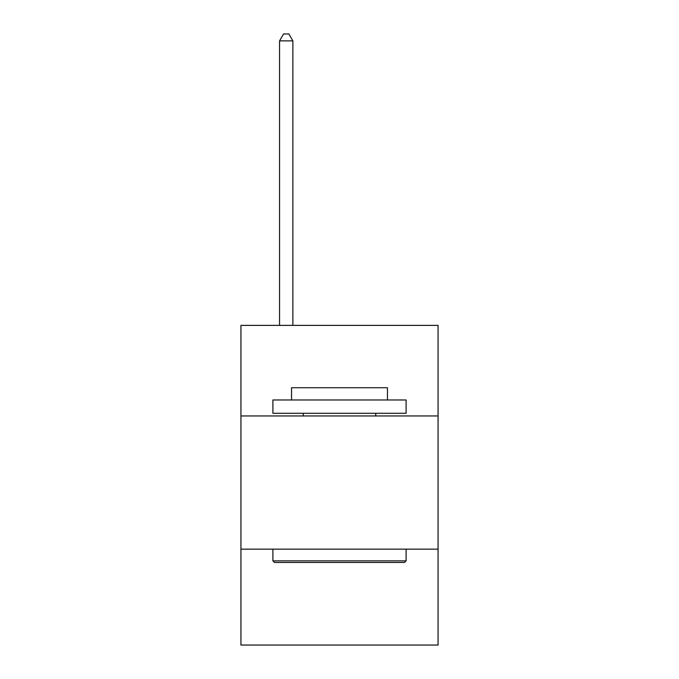<?xml version="1.0" encoding="UTF-8"?>
<svg xmlns="http://www.w3.org/2000/svg" width="679" height="679" viewBox="0 0 679 679"><rect width="100%" height="100%" fill="white"/><g stroke="black" fill="none" stroke-linecap="round" stroke-linejoin="round"><path stroke-width="1.02" d="M438.065 415.955L438.065 325.385L240.935 325.385L240.935 415.955L438.065 415.955L438.065 645.05L240.935 645.05L240.935 415.955M438.065 549.15L240.935 549.15M274.503 562.467L272.899 560.871L406.101 560.871L404.497 562.467L274.503 562.467M406.101 399.973L406.101 413.29L272.899 413.29L272.899 399.973L406.101 399.973M291.546 399.973L291.546 387.717L387.454 387.717L387.454 399.973M406.101 549.15L406.101 560.871M272.899 549.15L272.899 560.871M375.733 413.29L375.733 415.955M303.267 413.29L303.267 415.955M292.878 325.385L292.878 40.876L279.561 40.876L279.561 325.385M279.561 40.876L283.559 33.95L288.889 33.95L292.878 40.876"/></g></svg>
